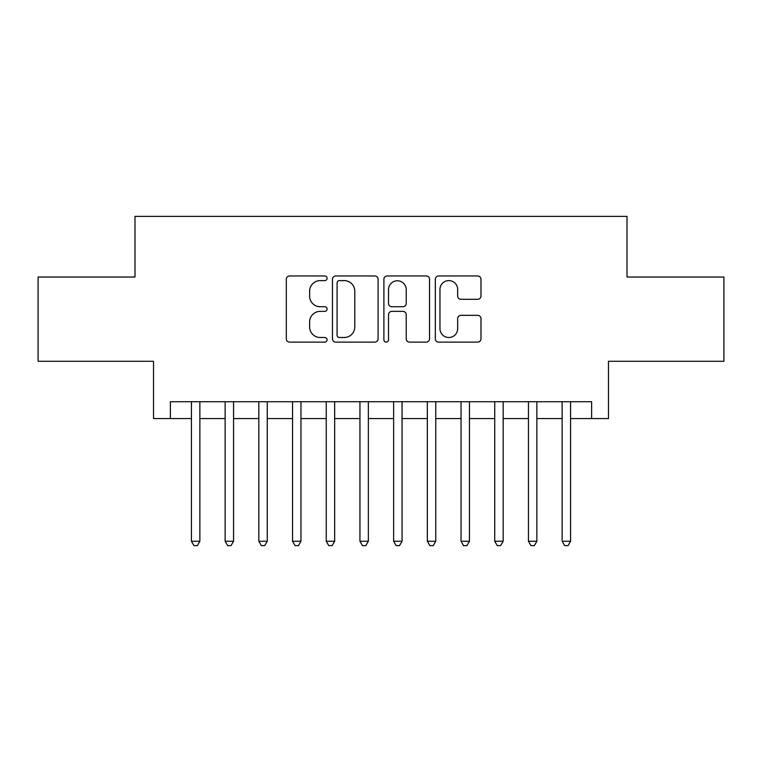 <?xml version="1.0" encoding="UTF-8"?>
<svg xmlns="http://www.w3.org/2000/svg" width="762" height="762" viewBox="0 0 762 762"><rect width="100%" height="100%" fill="white"/><g stroke="black" fill="none" stroke-linecap="round" stroke-linejoin="round"><path stroke-width="1.14" d="M327.079 278.282A2.315 2.315 0 0 0 324.764 275.968L289.617 275.968A3.305 3.305 0 0 0 286.312 279.283L286.312 338.823A3.305 3.305 0 0 0 289.617 342.128L324.764 342.128A2.315 2.315 0 0 0 327.079 339.814A2.315 2.315 0 0 0 324.764 337.499L320.221 337.499A10.582 10.582 0 0 1 309.629 326.917L309.629 321.955A10.582 10.582 0 0 1 320.221 311.363L324.764 311.363A2.315 2.315 0 0 0 327.079 309.048A2.315 2.315 0 0 0 324.764 306.734L320.221 306.734A10.582 10.582 0 0 1 309.629 296.151L309.629 291.189A10.582 10.582 0 0 1 320.221 280.607L324.764 280.607A2.315 2.315 0 0 0 327.079 278.282M477.669 299.295A3.305 3.305 0 0 0 480.984 295.98L480.984 279.283A3.305 3.305 0 0 0 477.669 275.968L438.636 275.968A3.305 3.305 0 0 0 435.331 279.283L435.331 338.823A3.305 3.305 0 0 0 438.636 342.128L477.669 342.128A3.305 3.305 0 0 0 480.984 338.823L480.984 318.64A3.305 3.305 0 0 0 477.669 315.335L460.972 315.335A3.305 3.305 0 0 0 457.657 318.64L457.657 328.651A8.849 8.849 0 0 1 448.808 337.499A8.849 8.849 0 0 1 439.96 328.651L439.96 289.455A8.849 8.849 0 0 1 448.808 280.607A8.849 8.849 0 0 1 457.657 289.455L457.657 295.98A3.305 3.305 0 0 0 460.972 299.295L477.669 299.295M170.374 418.576L170.374 401.726L591.626 401.726L591.626 418.576L608.476 418.576L608.476 361.283L723.9 361.283L723.9 277.035L627.012 277.035L627.012 216.37L134.988 216.37L134.988 277.035L38.1 277.035L38.1 361.283L153.524 361.283L153.524 418.576L191.433 418.576M378.104 279.283A3.305 3.305 0 0 0 374.799 275.968L335.766 275.968A3.305 3.305 0 0 0 332.461 279.283L332.461 338.823A3.305 3.305 0 0 0 335.766 342.128L374.799 342.128A3.305 3.305 0 0 0 378.104 338.823L378.104 279.283M387.201 275.968L426.234 275.968A3.305 3.305 0 0 1 429.539 279.283L429.539 338.823A3.305 3.305 0 0 1 426.234 342.128L409.527 342.128A3.305 3.305 0 0 1 406.222 338.823L406.222 314.677A3.305 3.305 0 0 0 402.917 311.363L391.83 311.363A3.305 3.305 0 0 0 388.525 314.677L388.525 339.814A2.315 2.315 0 0 1 386.21 342.128A2.315 2.315 0 0 1 383.896 339.814L383.896 279.283A3.305 3.305 0 0 1 387.201 275.968M199.863 418.576L225.133 418.576M233.563 418.576L258.832 418.576M267.262 418.576L292.541 418.576M300.961 418.576L326.241 418.576M334.661 418.576L359.94 418.576M368.36 418.576L393.64 418.576M402.06 418.576L427.339 418.576M435.759 418.576L461.039 418.576M469.459 418.576L494.738 418.576M503.168 418.576L528.437 418.576M536.867 418.576L562.137 418.576M570.567 418.576L591.626 418.576M339.404 280.607A2.315 2.315 0 0 0 337.09 282.921L337.09 335.185A2.315 2.315 0 0 0 339.404 337.499L344.195 337.499A10.582 10.582 0 0 0 354.787 326.917L354.787 291.189A10.582 10.582 0 0 0 344.195 280.607L339.404 280.607M406.222 289.617A8.849 8.849 0 0 0 397.373 280.768A8.849 8.849 0 0 0 388.525 289.617L388.525 303.428A3.305 3.305 0 0 0 391.83 306.734L402.917 306.734A3.305 3.305 0 0 0 406.222 303.428L406.222 289.617M199.863 401.726L199.863 541.249L191.433 541.249L191.433 401.726M199.863 541.249L197.329 545.63L193.967 545.63L191.433 541.249M233.563 401.726L233.563 541.249L225.133 541.249L225.133 401.726M233.563 541.249L231.038 545.63L227.667 545.63L225.133 541.249M267.262 401.726L267.262 541.249L258.832 541.249L258.832 401.726M267.262 541.249L264.738 545.63L261.366 545.63L258.832 541.249M300.961 401.726L300.961 541.249L292.541 541.249L292.541 401.726M300.961 541.249L298.437 545.63L295.065 545.63L292.541 541.249M334.661 401.726L334.661 541.249L326.241 541.249L326.241 401.726M334.661 541.249L332.137 545.63L328.765 545.63L326.241 541.249M368.36 401.726L368.36 541.249L359.94 541.249L359.94 401.726M368.36 541.249L365.836 545.63L362.464 545.63L359.94 541.249M402.06 401.726L402.06 541.249L393.64 541.249L393.64 401.726M402.06 541.249L399.536 545.63L396.164 545.63L393.64 541.249M435.759 401.726L435.759 541.249L427.339 541.249L427.339 401.726M435.759 541.249L433.235 545.63L429.863 545.63L427.339 541.249M469.459 401.726L469.459 541.249L461.039 541.249L461.039 401.726M469.459 541.249L466.935 545.63L463.563 545.63L461.039 541.249M503.168 401.726L503.168 541.249L494.738 541.249L494.738 401.726M503.168 541.249L500.634 545.63L497.262 545.63L494.738 541.249M536.867 401.726L536.867 541.249L528.437 541.249L528.437 401.726M536.867 541.249L534.333 545.63L530.962 545.63L528.437 541.249M570.567 401.726L570.567 541.249L562.137 541.249L562.137 401.726M570.567 541.249L568.033 545.63L564.671 545.63L562.137 541.249"/></g></svg>
